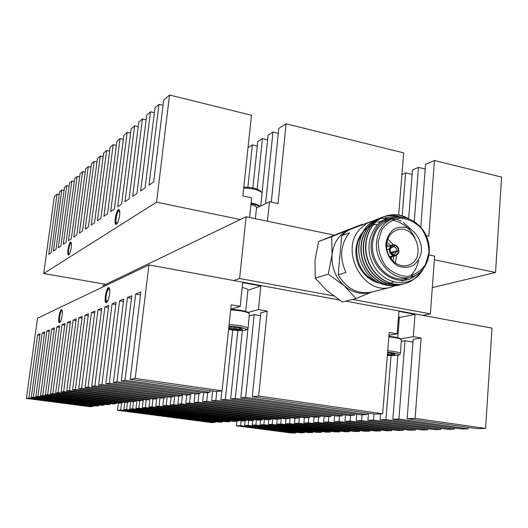 <?xml version="1.0" encoding="UTF-8"?>
<svg xmlns="http://www.w3.org/2000/svg" width="528" height="528" viewBox="0 0 528 528"><rect width="100%" height="100%" fill="white"/><g stroke="black" fill="none" stroke-linecap="round" stroke-linejoin="round"><path stroke-width="0.79" d="M249.355 315.942L254.173 314.635L260.522 315.731M230.683 309.863C240.365 310.471 246.609 311.705 249.414 313.553L248.259 312.398C244.695 310.774 238.854 309.738 230.743 309.302M230.756 309.17L240.194 306.372L231.224 304.801L222.031 390.832L135.181 378.437L148.942 264.904L339.326 299.983M39.857 335.214L37.613 334.871L40.042 333.861L31.271 397.538L96.149 406.039L98.683 405.728L33.343 397.162L42.167 332.977L44.682 331.934L35.805 396.706L101.686 405.365L104.306 405.049L37.95 396.31L46.873 331.023L49.48 329.941L40.498 395.842L107.415 404.672L110.128 404.349L42.722 395.439L51.751 328.997L54.45 327.875L45.362 394.951L113.348 403.96L116.153 403.616L47.665 394.528L56.806 326.898L59.598 325.736L50.404 394.027L119.493 403.214L122.404 402.864L52.793 393.584L62.04 324.72L64.944 323.512L55.631 393.063L125.862 402.448L128.885 402.085L58.113 392.608L67.478 322.463L70.488 321.209L61.063 392.066L132.475 401.65L135.61 401.267L63.644 391.591L73.121 320.113L76.25 318.813L66.713 391.024L139.333 400.818L142.586 400.429L69.392 390.535L78.982 317.678L82.236 316.325L72.58 389.948L146.461 399.96L149.846 399.551L75.372 389.433L85.081 315.143L88.466 313.738L78.685 388.826L153.872 399.062L157.39 398.64L81.589 388.291L91.423 312.51L94.948 311.045L85.048 387.651L161.581 398.132L165.244 397.69L88.077 387.097L98.03 309.764L101.699 308.24L91.681 386.437L169.607 397.162L173.422 396.7L94.835 385.856L104.914 306.907L108.742 305.316L98.597 385.163L177.969 396.152L181.949 395.67L101.897 384.556L112.101 303.917L116.094 302.26L105.824 383.836L186.694 395.096L190.846 394.594L109.27 383.203L119.599 300.802L123.776 299.066L113.375 382.444L195.802 394L200.138 393.472L116.978 381.784L127.433 297.548L131.802 295.733L121.275 380.992L205.319 392.845L209.854 392.297L125.05 380.299L135.637 294.142L140.87 291.964L130.205 379.355L135.181 378.437M135.637 294.142L140.501 294.98M127.433 297.548L131.492 298.241M119.599 300.802L123.473 301.462M112.101 303.917L115.81 304.544M104.914 306.907L108.464 307.494M98.03 309.764L101.435 310.325M91.423 312.51L94.69 313.045M85.081 315.143L88.216 315.658M78.982 317.678L81.998 318.166M73.121 320.113L76.019 320.582M67.478 322.463L70.264 322.905M62.04 324.72L64.726 325.142M56.806 326.898L59.387 327.301M51.751 328.997L54.245 329.386M46.873 331.023L49.282 331.393M42.167 332.977L44.491 333.34M401.399 341.306L404.989 340.712L413.002 342.098M421.12 338.045L413.213 339.352L407.147 418.704L477.055 428.637L485.615 428.439L415.087 418.374L421.12 338.045L413.325 336.679L400.679 338.824C399.095 337.768 395.168 336.93 388.885 336.316M388.846 336.864C395.729 337.544 399.907 338.455 401.372 339.596L400.679 338.824M388.971 335.306L397.148 333.848L389.195 332.462L382.661 413.747L258.654 396.053L267.214 311.104L260.819 312.833L252.278 396.7L375.025 414.143L382.661 413.747M267.214 311.104L258.43 309.566L248.259 312.398M121.598 402.963L120.734 409.979L117.447 410.309L118.345 403.062M148.942 264.904L37.508 318.219L26.4 398.435L90.189 406.758L93.245 406.388L93.337 405.669M117.447 410.309L211.391 422.565L215.424 422.354L215.503 421.667M241.098 420.889L240.61 425.647L236.379 425.825L236.854 421.252M240.61 425.647L295.984 432.887L291.357 432.993L236.379 425.825M345.602 301.138L491.997 328.112L485.615 428.439M258.43 309.566L260.839 285.985L242.689 282.645L240.194 306.372M413.325 336.679L415.028 314.371L398.924 311.401L397.148 333.848M37.613 334.871L28.895 397.98L93.245 406.388M120.734 409.979L215.424 422.354M295.984 432.887L296.05 432.214M222.031 390.832L216.058 391.552L130.205 379.355M258.654 396.053L252.278 396.7M415.087 418.374L407.147 418.704M265.597 203.61L272.963 132.033L278.309 133.333M272.963 132.033L268.059 135.102L262.04 193.116M401.907 174.497L405.629 172.894L412.124 174.451M402.197 215.899L405.629 172.894M408.639 218.651L412.474 169.957L418.46 167.383L425.231 169.026M414.262 221.443L418.46 167.383M267.465 221.212L269.458 201.716L278.058 203.577L286.097 123.823L278.81 128.377L271.293 202.112M248.015 147.635L252.377 144.91L257.275 146.065M247.876 187.282L252.377 144.91M257.169 189.13L262.456 138.607L257.75 141.544L252.866 187.961M262.456 138.607L267.571 139.828M426.215 235.633L428.776 236.188L434.458 160.505L425.588 164.314L420.783 227.132M249.559 217.47L251.625 197.861L242.854 195.961L251.48 115.262L169.541 95.007L163.66 100.188L153.681 181.929L149.021 185.143L158.948 104.339L155.001 107.818L145.121 187.836L140.672 190.905L150.493 111.791L154.394 112.728M158.948 104.339L163.033 105.329M150.493 111.791L146.711 115.124L136.943 193.479L132.68 196.416L142.395 118.925L138.778 122.113L129.109 198.884L125.03 201.696L134.64 125.763L131.168 128.819L121.612 204.059L117.698 206.758L127.202 132.317L123.869 135.247L114.418 209.022L110.669 211.609L120.061 138.607L116.866 141.425L107.514 213.781L103.91 216.269L113.203 144.646L110.134 147.358L100.888 218.354L97.423 220.744L106.616 150.454L103.653 153.061L94.512 222.757L91.186 225.053L100.274 156.044L97.423 158.552L88.381 226.987L85.18 229.198L94.162 161.429L91.423 163.845L82.48 231.053L79.398 233.185L88.282 166.61L85.635 168.94L76.798 234.98L73.821 237.032L82.612 171.607L80.058 173.857L71.32 238.762L68.449 240.742L77.134 176.431L74.679 178.596L66.033 242.405L63.261 244.319L71.854 181.084L69.478 183.183L60.925 245.929L58.252 247.777L66.752 185.579L64.456 187.605L56.001 249.328L53.414 251.11L61.822 189.928L59.598 191.882L51.236 252.615L48.734 254.338L57.05 194.132L59.228 194.575M61.822 189.928L64.073 190.39M66.752 185.579L69.082 186.067M71.854 181.084L74.27 181.592M77.134 176.431L79.642 176.959M82.612 171.607L85.206 172.161M88.282 166.61L90.974 167.191M94.162 161.429L96.967 162.037M100.274 156.044L103.178 156.684M106.616 150.454L109.639 151.127M113.203 144.646L116.358 145.358M120.061 138.607L123.347 139.352M127.202 132.317L130.627 133.102M134.64 125.763L138.211 126.595M142.395 118.925L146.131 119.81M286.097 123.823L403.643 152.882L398.64 215.068M102.815 286.975L102.973 285.74L105.851 284.354L43.705 273.511L54.371 196.495L57.05 194.132M434.372 259.789L495.535 272.474L501.6 177.104L434.458 160.505M169.541 95.007L156.552 202.165L240.332 219.542L246.121 216.757L334.29 235.171M367.092 414.546L245.659 397.366L240.814 397.855L361.277 414.85L367.092 414.546L367.217 413.028M240.814 397.855L247.995 328.581M254.173 314.635L245.659 397.366M98.683 405.728L98.776 404.983M104.306 405.049L104.405 404.276M110.128 404.349L110.227 403.544M116.153 403.616L116.259 402.785M122.404 402.864L122.509 401.999M128.885 402.085L128.997 401.181M135.61 401.267L135.722 400.33M142.586 400.429L142.705 399.452M149.846 399.551L149.965 398.534M157.39 398.64L157.516 397.577M165.244 397.69L165.37 396.581M173.422 396.7L173.554 395.538M181.949 395.67L182.087 394.456M190.846 394.594L190.991 393.327M200.138 393.472L200.29 392.139M209.854 392.297L210.032 390.694M468.237 427.383L468.145 428.848L398.897 419.047L392.845 419.298L397.874 355.417M404.989 340.712L398.897 419.047M392.845 419.298L461.604 429L468.145 428.848M454.219 427.957L454.133 429.178L385.935 419.588L380.134 419.833L380.615 413.853M391.037 355.687L385.935 419.588M380.134 419.833L447.856 429.323L454.133 429.178M440.761 428.327L440.675 429.488L373.501 420.11L367.924 420.341L368.518 413.213M373.996 413.992L373.501 420.11M367.924 420.341L434.643 429.634L440.675 429.488M427.825 428.683L427.746 429.792L361.555 420.605L356.202 420.829L356.763 414.209M362.043 414.81L361.555 420.605M356.202 420.829L421.938 429.931L427.746 429.792M415.378 429.02L415.298 430.089L350.077 421.087L344.929 421.298L345.477 414.975M350.566 415.397L350.077 421.087M344.929 421.298L409.715 430.214L415.298 430.089M403.399 429.35L403.319 430.366L339.035 421.542L334.085 421.753L334.62 415.701M339.524 415.965L339.035 421.542M334.085 421.753L397.94 430.492L403.319 430.366M391.855 429.66L391.776 430.637L328.409 421.984L323.644 422.189L324.159 416.394M328.898 416.513L328.409 421.984M323.644 422.189L386.588 430.762L391.776 430.637M380.728 429.964L380.648 430.901L318.179 422.413L313.579 422.605L314.087 417.054M318.668 417.041L318.179 422.413M313.579 422.605L375.646 431.02L380.648 430.901M369.989 430.247L369.917 431.152L308.312 422.822L303.877 423.007L304.372 417.681M308.801 417.549L308.312 422.822M303.877 423.007L365.086 431.264L369.917 431.152M359.627 430.531L359.555 431.396L298.795 423.225L294.518 423.403L295.007 418.262M299.284 418.037L298.795 423.225M294.518 423.403L354.889 431.501L359.555 431.396M349.615 430.795L349.543 431.627L289.615 423.608L285.483 423.779L285.971 418.724M290.182 417.628L289.615 423.608M285.483 423.779L345.035 431.732L349.543 431.627M339.94 431.053L339.867 431.858L280.744 423.977L276.758 424.142L277.24 419.173M281.305 418.229L280.744 423.977M276.758 424.142L335.511 431.957L339.867 431.858M330.581 431.303L330.515 432.076L272.177 424.334L268.316 424.492L268.805 419.608M272.719 418.81L272.177 424.334M268.316 424.492L326.297 432.175L330.515 432.076M321.526 431.541L321.46 432.287L263.894 424.677L260.159 424.835L260.641 420.031M264.422 419.357L263.894 424.677M260.159 424.835L317.381 432.386L321.46 432.287M312.767 431.772L312.701 432.491L255.875 425.014L252.265 425.159L252.747 420.433M256.397 419.892L255.875 425.014M252.265 425.159L308.748 432.584L312.701 432.491M304.273 431.996L304.214 432.696L248.12 425.337L244.622 425.482L245.098 420.829M248.622 420.4L248.12 425.337M244.622 425.482L300.386 432.782L304.214 432.696M127.446 402.257L126.575 409.391L123.856 409.662L124.76 402.296M123.856 409.662L219.265 422.162L222.605 421.984L222.677 421.271M222.605 421.984L126.575 409.391M133.498 401.524L132.62 408.778L129.809 409.061L130.733 401.412M129.809 409.061L226.565 421.786L230.017 421.608L230.096 420.862M230.017 421.608L132.62 408.778M139.762 400.765L138.877 408.151L135.96 408.441L136.917 400.495M135.96 408.441L234.109 421.397L237.679 421.212L237.758 420.44M237.679 421.212L138.877 408.151M146.249 399.927L145.352 407.497L142.336 407.801L143.319 399.531M142.336 407.801L241.91 420.994L245.599 420.803L245.685 420.004M245.599 420.803L145.352 407.497M152.981 398.944L152.057 406.817L148.929 407.134L149.827 399.551M148.929 407.134L249.982 420.578L253.796 420.38L253.882 419.555M253.796 420.38L152.057 406.817M159.964 397.914L159.007 406.118L155.767 406.441L156.671 398.726M155.767 406.441L258.331 420.149L262.284 419.945L262.37 419.087M262.284 419.945L159.007 406.118M167.211 396.832L166.221 405.385L162.855 405.728L163.772 397.868M162.855 405.728L266.977 419.701L271.069 419.489L271.161 418.598M271.069 419.489L166.221 405.385M174.728 395.703L173.705 404.633L170.214 404.983L171.138 396.977M170.214 404.983L275.933 419.239L280.183 419.021L280.269 418.09M280.183 419.021L173.705 404.633M182.536 394.522L181.48 403.847L177.857 404.21L178.781 396.053M177.857 404.21L285.226 418.763L289.634 418.539L289.727 417.569M289.634 418.539L181.48 403.847M190.502 394.64L189.559 403.029L185.79 403.412L186.727 395.096M185.79 403.412L294.868 418.268L299.442 418.031L299.534 417.021M299.442 418.031L189.559 403.029M198.917 393.624L197.967 402.184L194.047 402.58L195.017 393.888M194.047 402.58L304.874 417.754L309.626 417.509L309.725 416.453M309.626 417.509L197.967 402.184M207.676 392.561L206.725 401.3L202.64 401.709L203.636 392.614M202.64 401.709L315.275 417.219L320.212 416.962L320.311 415.859M320.212 416.962L206.725 401.3M216.803 391.459L215.846 400.376L211.589 400.805L212.645 391.063M211.589 400.805L326.086 416.658L331.228 416.394L331.327 415.246M331.228 416.394L215.846 400.376M232.723 330.026L225.357 399.419L220.915 399.868L221.879 390.845M220.915 399.868L337.346 416.077L342.692 415.807L342.797 414.599M342.692 415.807L225.357 399.419M242.378 330.568L235.283 398.416L230.65 398.884L237.851 330.488M230.65 398.884L349.061 415.477L354.638 415.193L354.743 413.926M354.638 415.193L235.283 398.416M62.113 315.421C62.515 311.949 62.35 310.015 61.618 309.619C59.809 309.019 57.519 322.654 59.426 322.654C60.496 322.271 61.387 319.856 62.113 315.421M109.606 294.169C110.022 290.235 109.745 288.037 108.768 287.569C106.313 286.79 103.574 302.623 106.148 302.702C107.6 302.267 108.755 299.422 109.606 294.169M26.4 398.435L28.895 397.98M31.271 397.538L33.343 397.162M35.805 396.706L37.95 396.31M40.498 395.842L42.722 395.439M45.362 394.951L47.665 394.528M50.404 394.027L52.793 393.584M55.631 393.063L58.113 392.608M61.063 392.066L63.644 391.591M66.713 391.024L69.392 390.535M72.58 389.948L75.372 389.433M78.685 388.826L81.589 388.291M85.048 387.651L88.077 387.097M91.681 386.437L94.835 385.856M98.597 385.163L101.897 384.556M105.824 383.836L109.27 383.203M113.375 382.444L116.978 381.784M121.275 380.992L125.05 380.299M119.605 215.53C119.995 211.952 119.744 209.953 118.853 209.53C116.49 208.705 113.487 224.294 115.988 224.433C117.493 223.938 118.701 220.975 119.605 215.53M71.247 247.487C71.63 244.279 71.478 242.497 70.798 242.141C69.043 241.507 66.594 254.951 68.462 254.991C69.564 254.562 70.495 252.061 71.247 247.487M43.705 273.511L156.552 202.165M495.535 272.474L432.32 287.569M269.458 201.716L259.241 206.719C257.809 205.524 255.064 204.534 251.005 203.755M105.851 284.354L240.332 219.542M233.818 280.54L239.58 278.487L246.121 216.757M422.822 315.368L430.373 313.863L352.466 299.416M333.439 295.885L239.58 278.487M429.086 254.971L434.643 256.133L430.373 313.863M251.09 202.904C255.737 203.788 258.76 204.91 260.159 206.27M260.753 205.979L262.06 193.42L261.617 192.331C258.357 189.73 252.384 188.305 243.698 188.06M243.797 187.156C251.79 187.282 257.334 188.562 260.443 190.997L261.617 192.331M401.372 339.596L400.429 353.648C399.788 352.506 395.551 351.529 387.73 350.724M387.611 352.216C395.399 353.047 399.155 353.991 398.878 355.047L400.429 353.648M398.878 355.047L397.294 355.516L387.347 355.463M387.565 352.763L391.228 353.225L395.076 354.512C394.911 354.908 393.558 355.106 391.017 355.106L387.394 354.935M394.878 354.229L395.076 354.512C393.822 353.364 392.469 353.562 391.017 355.106L387.486 353.767M391.169 353.219L391.017 355.106M255.387 218.691L256.549 207.577C256.469 206.501 254.588 205.531 250.906 204.679M259.241 206.719L256.496 208.065M397.762 337.682L399.386 317.13L398.528 316.378M415.028 314.371L399.353 317.559M260.839 285.985L247.922 290.195M245.711 311.408L247.962 289.839C247.85 289.06 245.923 288.301 242.174 287.569M109.804 290.763L108.999 288.974C106.979 288.328 104.716 301.389 106.841 301.455L108.194 300.036M108.992 287.668C106.649 287.938 104.28 301.653 106.392 302.689M62.317 311.698L61.829 310.827C60.337 310.325 58.45 321.578 60.027 321.578L60.773 320.905M61.809 309.718C60.086 310.16 58.153 321.664 59.644 322.621M71.452 244.18L70.996 243.342C69.544 242.821 67.525 253.909 69.062 253.942L69.788 253.315M70.99 242.246C69.293 242.656 67.234 253.975 68.673 254.958M119.797 212.626L119.057 210.929C117.104 210.243 114.629 223.106 116.695 223.219L118.001 221.925M119.077 209.629C116.794 209.86 114.2 223.337 116.226 224.42M350.836 229.073L362.393 224.308L348.803 229.396L318.641 241.507L315.018 260.429L315.223 278.15L326.891 290.644L342.375 301.95L355.984 298.531L344.263 285.806C352.526 292.697 361.33 294.875 370.669 292.34M349.232 229.654C339.306 234.095 333.571 242.425 332.033 254.635C331.313 267.049 335.392 277.438 344.263 285.806L328.291 274.131L332.033 254.635L331.716 236.636L349.232 229.654M362.393 224.308L362.822 224.572M371.521 292.149L355.984 298.531M328.291 274.131L315.223 278.15M331.716 236.636L318.641 241.507M374.174 220.645L370.478 221.714L366.439 223.648L360.116 228.868C338.956 250.061 363.521 296.076 390.997 287.173L395.287 285.655M341.722 235.633L349.463 232.782C340.388 244.319 339.22 257.539 345.952 272.461L338.21 274.791L341.722 235.633L345.695 232.016L349.45 229.713L370.478 221.714M390.997 287.173L371.738 292.09C357.779 294.617 346.606 288.856 338.21 274.791M388.766 217.417L377.731 219.001C362.65 224.189 354.493 244.952 361.172 262.667C367.778 277.834 378.134 285.503 392.225 285.674M361.172 262.667C359.132 257.044 358.354 251.328 358.829 245.52L360.895 236.201C364.32 227.746 369.831 222.057 377.441 219.113L377.579 219.061M415.853 275.2C398.521 290.684 368.056 269.062 371.323 242.906C374.015 226.215 382.813 217.701 397.729 217.358M423.146 269.135C412.691 289.43 382.463 286.268 372.266 262.601C361.376 239.204 379.018 211.609 401.009 217.199M408.448 218.585L405.709 217.186C398.779 214.183 391.822 213.906 384.839 216.348C370.28 221.628 362.116 240.992 367.547 258.581C372.715 276.111 390.027 287.608 404.659 283.688C411.14 281.919 416.288 278.124 420.097 272.29M408.078 218.453L405.709 217.186M407.319 218.216C399.802 214.381 392.212 213.794 384.542 216.46C369.989 221.74 361.825 241.098 367.25 258.674C372.418 276.197 389.723 287.681 404.349 283.767L404.501 283.727M382.298 217.298L382.16 217.351C367.64 222.611 359.495 241.897 364.901 259.406C370.055 276.857 387.301 288.301 401.887 284.394L402.039 284.354M379.929 218.183L379.79 218.236C365.317 223.483 357.192 242.695 362.571 260.132C367.699 277.517 384.899 288.908 399.445 285.014L399.597 284.975M401.042 217.199C394.832 215.048 388.634 215.061 382.45 217.239C367.93 222.506 359.786 241.804 365.198 259.321C370.352 276.778 387.605 288.222 402.197 284.315L403.418 283.972M381.275 217.714L380.081 218.123C365.607 223.377 357.476 242.596 362.868 260.047C367.996 277.438 385.202 288.836 399.755 284.935L400.963 284.599M411.081 229.462L403.319 222.486M401.227 221.212L395.479 218.711M411.127 277.042L406.91 278.157C389.941 283.457 370.181 263.578 372.557 243.164C373.956 231.62 379.335 223.912 388.7 220.037L392.792 218.539C383.387 222.433 377.989 230.188 376.589 241.811C374.207 262.35 394.073 282.374 411.127 277.042C425.099 273.478 432.894 255.658 427.766 239.705C422.869 223.681 406.303 213.49 392.792 218.539M378.167 241.824L381.77 229.832C386.569 223.225 392.779 219.318 400.396 218.11C408.19 218.79 415.147 222.182 421.265 228.281C426.241 235.574 428.809 243.646 428.974 252.483L425.568 264.343C420.955 270.996 414.856 275.029 407.273 276.448C399.412 275.959 392.33 272.646 386.034 266.521C380.899 259.096 378.272 250.859 378.167 241.824M385.869 243.441C385.651 252.866 390.568 261.835 398.277 266.112C403.682 267.94 408.817 267.656 413.675 265.261C417.872 261.697 420.493 256.918 421.529 250.925C421.694 241.639 416.902 232.815 409.319 228.485C403.973 226.585 398.845 226.783 393.934 229.093C389.657 232.591 386.971 237.376 385.869 243.441M394.013 218.137L386.041 219.193M385.889 219.239L384.833 219.602M394.211 219.239L392.337 219.047M391.499 219.014L386.621 219.358M402.765 280.889L408.342 277.781M410.401 276.032C414.625 271.946 417.331 266.693 418.519 260.278M414.869 237.501C409.51 227.733 401.887 221.938 391.994 220.136M411.602 276.322L412.566 275.458M401.339 281.048L402.943 280.229M386.714 220.869L382.516 221.067M382.358 221.087L381.236 221.272M381.077 221.298L379.988 221.542M379.837 221.582L378.774 221.872M378.622 221.918L377.441 222.321M387.809 239.118L393.406 244.741M396.673 255.182L395.294 262.99M386.674 244.24C387.526 237.131 390.852 232.426 396.653 230.129C415.873 222.671 427.72 260.482 407.682 265.327C397.373 268.745 385.249 256.674 386.674 244.24M386.958 242.134L390.509 245.533M393.842 256.186L392.872 260.997M391.307 259.274L391.591 256.872M388.258 246.259L386.661 244.444M390.812 247.81L393.987 246.682L394.621 245.401C397.082 246.272 398.35 248.134 398.429 250.998L396.884 250.945L390.779 252.463M393.987 246.682C395.835 247.361 396.799 248.787 396.884 250.945M391.466 253.315L396.851 251.341L398.884 251.427L398.092 253.763L396.409 255.334L393.789 255.73L393.109 254.364M396.851 251.341L394.654 254.186L393.373 254.278M393.835 255.189C396.35 255.354 397.874 254.067 398.402 251.328M389.717 249.52L390.106 249.942C390.192 252.107 391.162 253.532 393.017 254.206L393.499 255.671C390.74 254.72 389.314 252.635 389.235 249.421L389.717 249.52C389.796 252.397 391.076 254.265 393.545 255.13M389.816 249.625L392.311 246.715L393.631 246.609L391.268 247.315M386.951 249.691L389.261 249.091L390.04 246.787L392.02 245.065L394.376 244.801L393.631 246.609M390.139 249.546L389.743 249.196C390.284 246.451 391.816 245.164 394.33 245.342M389.261 249.091L389.743 249.196M394.363 244.966L394.621 245.401M398.429 250.998L398.911 251.097L397.993 251.328M394.667 244.86C397.412 245.824 398.831 247.903 398.911 251.097M394.561 252.179L391.182 253.018M393.789 255.73L389.75 257.063M389.565 256.753L393.499 255.671M249.414 313.553L248.061 328.416C246.358 326.581 240.042 325.274 229.119 324.496M228.947 326.106C240.035 326.891 245.843 328.159 246.371 329.901L248.061 328.416M246.371 329.901L245.52 330.244C241.606 330.865 235.963 330.594 228.591 329.413M228.868 326.839L237.376 327.532C240.181 328.02 241.837 328.515 242.352 329.023L242.372 329.043C242.629 329.538 241.54 329.809 239.118 329.848L228.67 328.706M240.946 328.337L239.118 329.848C236.57 328.205 233.845 327.974 230.954 329.155L228.809 327.4M231.198 326.872L230.954 329.155M239.323 327.908L239.118 329.848M377.223 282.018C363.363 276.038 356.519 264.865 356.697 248.503C357.238 242.807 359.08 237.857 362.228 233.66M376.781 224.36L375.302 224.605M375.085 224.651L373.454 225.067M373.204 225.139C359.575 229.139 352.103 247.216 357.845 263.01C363.363 278.89 380.424 287.852 393.38 282.011M392.363 244.933L386.628 246.787M395.716 255.618L389.941 257.374"/></g></svg>
